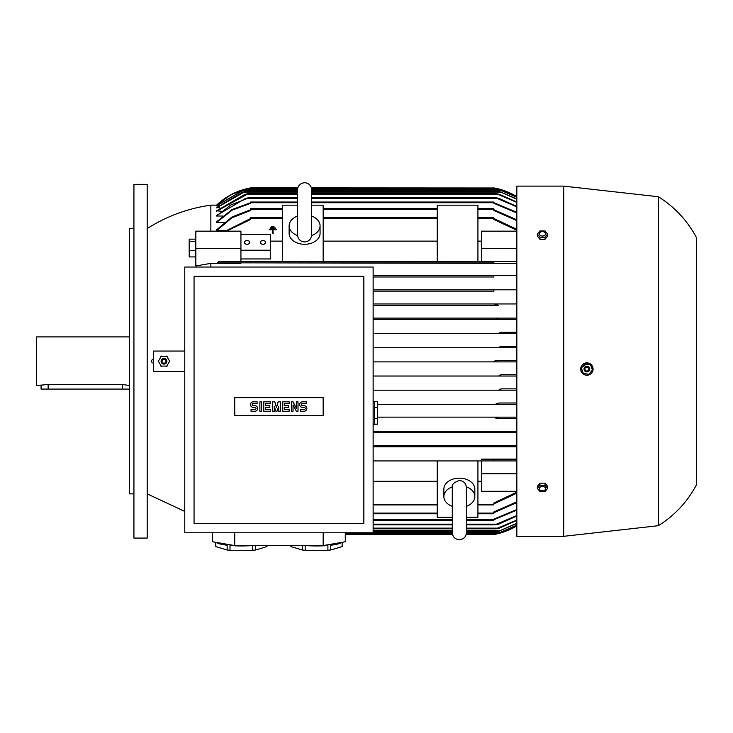 <?xml version="1.0" encoding="UTF-8"?>
<svg xmlns="http://www.w3.org/2000/svg" width="733" height="733" viewBox="0 0 733 733"><rect width="100%" height="100%" fill="white"/><g stroke="black" fill="none" stroke-linecap="round" stroke-linejoin="round"><path stroke-width="1.1" d="M452.279 506.329A15.475 10.94 0 0 1 443.877 496.598A15.475 10.94 0 0 1 452.316 486.859M466.39 486.859A15.475 10.94 0 0 1 474.828 496.598A15.475 10.94 0 0 1 466.426 506.329M443.877 496.598L443.877 489.094A15.475 10.94 0 0 1 459.353 478.154A15.475 10.94 0 0 1 474.828 489.094L474.828 496.598M466.426 517.269L477.925 517.269L477.925 460.929L493.84 460.929L493.84 459.6L516.838 459.6L481.462 459.6L481.462 459.087L516.838 459.087M452.279 517.269L437.244 517.269L437.244 460.929L477.925 460.929M437.244 460.929L373.134 460.929M373.134 481.306L437.244 481.306M373.134 504.918L437.244 504.918M477.925 504.918L493.84 504.918L493.84 502.994L516.838 492.155M477.925 481.306L481.462 481.306M516.838 491.284L481.462 491.284L481.462 460.929L516.838 460.929M481.462 459.6L493.84 459.6M147.186 228.577C166.73 216.189 187.95 208.374 210.857 205.139L210.857 231.161M516.838 263.349L240.928 262.845L240.928 263.349L210.857 263.349L195.83 265.978L195.83 231.161L240.928 231.161L240.928 248.661L195.83 248.661M210.857 263.349L210.857 267.041M498.211 318.113L373.134 318.113L498.211 318.113L496.149 318.773L498.211 318.113L516.838 318.113M498.697 305.285L373.134 305.285L498.697 305.285L494.986 304.626L496.901 303.957L516.829 303.957M373.134 303.957L496.901 303.957L373.134 303.957M493.905 291.138L373.134 291.138L493.905 291.138L493.84 289.81L516.829 289.81M373.134 289.81L493.84 289.81L373.134 289.81M493.84 276.992L373.134 276.992L493.84 276.992L493.84 275.663L516.838 275.663M373.134 275.663L493.84 275.663L373.134 275.663M152.272 362.991A3.005 3.005 0 0 1 152.272 359.454M195.564 239.16L189.196 239.16L189.196 256.916L195.564 256.916L195.564 239.16M195.564 241.542L189.196 241.542M195.564 250.42L189.196 250.42M240.928 261.516L240.928 248.661M240.928 258.951L270.55 258.951L270.55 234.597L240.928 234.597M311.672 205.176L323.171 205.176L323.171 261.516L250.659 261.516L250.659 262.845L217.197 262.845L218.782 261.516L282.489 261.516L282.489 205.176L297.525 205.176M282.489 241.139L270.55 241.139M240.928 250.228L270.55 250.228M260.38 242.412A2.657 1.878 180 0 1 263.037 240.534A2.657 1.878 180 0 1 265.685 242.412A2.657 1.878 180 0 1 263.037 244.291A2.657 1.878 180 0 1 260.38 242.412M244.465 242.412A2.657 1.878 180 0 1 247.122 240.534A2.657 1.878 180 0 1 249.77 242.412A2.657 1.878 180 0 1 247.122 244.291A2.657 1.878 180 0 1 244.465 242.412M311.672 216.107A15.475 10.94 180 0 1 320.074 225.837L320.074 233.341A15.475 10.94 180 0 1 304.598 244.291A15.475 10.94 180 0 1 289.123 233.341L289.123 225.837A15.475 10.94 180 0 1 297.525 216.107M320.074 225.837A15.475 10.94 180 0 1 311.635 235.586M297.561 235.586A15.475 10.94 180 0 1 289.123 225.837M437.244 241.139L323.171 241.139M493.84 262.845L250.659 262.845L493.84 262.845L493.84 261.516L323.171 261.516L437.244 261.516L437.244 205.176L477.925 205.176L477.925 261.516L516.838 261.516M282.489 217.518L250.659 217.518L250.659 219.442L226.552 231.161M275.122 228.458L270.404 228.458L270.404 227.862L275.122 227.862L275.122 228.458M272.465 233.589L272.465 229.75L269.222 229.75L269.222 229.163L276.295 229.163L276.295 229.75L273.061 229.75L273.061 233.589L272.465 233.589M273.94 227.157L271.586 227.157L271.586 226.57L273.94 226.57L273.94 227.157M184.771 351.052L153.38 351.052L153.38 371.393L184.771 371.393M167.124 356.357L160.857 356.357M161.342 356.073L158.209 361.506M169.772 361.506L166.638 356.073M166.638 366.372L169.772 360.938M160.857 366.088L167.124 366.088M158.209 360.938L161.342 366.372M166.867 361.222A2.877 2.877 0 0 0 163.99 358.345A2.877 2.877 0 0 0 161.113 361.222A2.877 2.877 0 0 0 163.99 364.09A2.877 2.877 0 0 0 166.867 361.222M166.812 361.222A2.822 2.822 0 0 0 163.99 358.4A2.822 2.822 0 0 0 161.168 361.222A2.822 2.822 0 0 0 163.99 364.044A2.822 2.822 0 0 0 166.812 361.222M165.979 361.222A1.988 1.988 0 0 0 163.99 359.234A1.988 1.988 0 0 0 162.002 361.222A1.988 1.988 0 0 0 163.99 363.211A1.988 1.988 0 0 0 165.979 361.222M147.186 184.359L147.186 538.086L133.928 538.086L133.928 184.359L147.186 184.359M133.928 493.868L129.503 493.868L129.503 228.577L133.928 228.577M129.503 336.905L36.65 336.905L36.65 385.54L48.149 384.486L122.429 384.486L129.503 385.54M129.503 389.076L41.075 389.076L41.075 385.54M373.134 424.453L374.462 424.453L374.462 401.455L373.134 401.455M374.462 401.721L377.55 401.721L377.55 424.187L374.462 424.187M377.55 407.337L374.462 407.337M374.462 418.57L377.55 418.57M373.134 532.781L373.134 267.041L184.771 267.041L184.771 532.781L452.279 532.781M194.062 523.49L363.843 523.49L363.843 276.323L194.062 276.323L194.062 523.49M323.171 415.428L234.734 415.428L234.734 397.653L323.171 397.653L323.171 415.428M304.103 411.24A2.767 2.767 0 0 0 306.861 408.473A2.767 2.767 0 0 0 304.103 405.716L302.445 405.716A1.109 1.109 0 0 1 301.336 404.607A1.109 1.109 0 0 1 302.445 403.498L306.312 403.498L306.312 401.84L302.445 401.84A2.767 2.767 0 0 0 299.678 404.607A2.767 2.767 0 0 0 302.445 407.374L304.103 407.374A1.109 1.109 0 0 1 305.203 408.473A1.109 1.109 0 0 1 304.103 409.582L300.228 409.582L300.228 411.24L304.103 411.24M289.178 409.582L289.178 411.24L282.544 411.24L282.544 401.84L289.178 401.84L289.178 403.498L284.202 403.498L284.202 405.716L288.628 405.716L288.628 407.374L284.202 407.374L284.202 409.582L289.178 409.582M270.385 409.582L270.385 411.24L263.752 411.24L263.752 401.84L270.385 401.84L270.385 403.498L265.41 403.498L265.41 405.716L269.836 405.716L269.836 407.374L265.41 407.374L265.41 409.582L270.385 409.582M254.91 411.24A2.767 2.767 0 0 0 257.677 408.473A2.767 2.767 0 0 0 254.91 405.716L253.251 405.716A1.109 1.109 0 0 1 252.143 404.607A1.109 1.109 0 0 1 253.251 403.498L257.118 403.498L257.118 401.84L253.251 401.84A2.767 2.767 0 0 0 250.484 404.607A2.767 2.767 0 0 0 253.251 407.374L254.91 407.374A1.109 1.109 0 0 1 256.019 408.473A1.109 1.109 0 0 1 254.91 409.582L251.043 409.582L251.043 411.24L254.91 411.24M261.544 401.84L261.544 411.24L259.885 411.24L259.885 401.84L261.544 401.84M274.252 406.54L274.252 411.24L272.594 411.24L272.594 401.84L274.811 401.84L276.469 407.649L278.128 401.84L280.336 401.84L280.336 411.24L278.677 411.24L278.677 406.54L277.019 411.24L275.91 411.24L274.252 406.54M293.044 404.882L293.044 411.24L291.386 411.24L291.386 401.84L293.044 401.84L296.361 408.199L296.361 401.84L298.019 401.84L298.019 411.24L296.361 411.24L293.044 404.882M345.28 532.781L345.28 541.76L323.171 545.599L234.734 545.599L212.625 541.76L212.625 532.781M252.729 545.599L252.729 550.291L230.006 550.291L230.006 545.499A25.646 4.453 0 0 0 241.368 545.957A25.646 4.453 0 0 0 251.465 545.599M266.959 545.599L266.959 546.589L255.597 549.997A25.646 4.453 180 0 1 252.729 550.291M255.597 549.997L255.597 545.599M267.014 545.599L267.014 546.296A25.646 4.453 180 0 1 266.959 546.589M306.44 545.599A25.646 4.453 0 0 0 316.537 545.957A25.646 4.453 0 0 0 327.898 545.499L327.898 550.291L305.175 550.291L305.175 545.599M342.128 542.31L342.128 546.589L330.766 549.997A25.646 4.453 180 0 1 327.898 550.291M330.766 549.997L330.766 545.215A25.646 4.453 -0 0 0 341.679 542.383M342.183 542.301L342.183 546.296A25.646 4.453 180 0 1 342.128 546.589M305.175 550.291A25.646 4.453 180 0 1 302.308 549.997L290.946 546.589A25.646 4.453 180 0 1 290.891 546.296L290.891 545.599M290.946 546.589L290.946 545.599M302.308 545.599L302.308 549.997M230.006 550.291A25.646 4.453 180 0 1 227.138 549.997L215.777 546.589A25.646 4.453 180 0 1 215.722 546.296L215.722 542.301M215.777 546.589L215.777 542.31M216.226 542.383A25.646 4.453 0 0 0 227.138 545.215L227.138 549.997M234.734 545.599L234.734 532.781M323.171 545.599L323.171 532.781M516.829 390.185L373.134 390.185L501.152 390.185L499.219 389.516L501.867 388.856L516.829 388.856M516.838 388.856L501.867 388.856M516.838 376.029L373.134 376.029L501.326 376.029L499.191 375.369L501.684 374.71L516.829 374.71M516.838 374.71L501.684 374.71M516.838 361.882L373.134 361.882L497.075 361.882L493.84 361.222L497.075 360.554L516.829 360.554M516.838 360.554L497.075 360.554M516.838 347.735L373.134 347.735L501.684 347.735L499.191 347.076L501.326 346.407L516.829 346.407M516.838 346.407L501.326 346.407M516.838 333.588L373.134 333.588L501.867 333.588L499.219 332.919L501.152 332.26L499.219 332.919M501.152 332.26L516.829 332.26M516.838 319.432L373.134 319.432L499.466 319.432L496.149 318.773L496.369 318.342M516.838 404.332L377.55 404.332L498.211 404.332L496.149 403.663L499.466 403.003L516.829 403.003M516.838 403.003L499.466 403.003M217.197 262.845L240.928 262.845M481.462 241.139L477.925 241.139M481.462 261.516L481.462 231.161L516.838 231.161M516.838 230.281L493.84 219.442L493.84 217.518L477.925 217.518M323.171 217.518L437.244 217.518M225.333 231.161L250.659 218.516M516.838 493.162L493.84 503.919M481.462 473.775L516.838 473.775M516.829 376.029L501.326 376.029L499.191 375.369L501.198 374.719M516.829 361.882L497.075 361.882M516.829 347.735L501.684 347.735M516.829 333.588L501.867 333.588M516.829 319.432L499.466 319.432M516.838 446.782L373.134 446.782L493.84 446.782L493.84 445.453L516.838 445.453L373.134 445.453L493.84 445.453M516.829 432.626L373.134 432.626L493.84 432.626L493.84 431.306L516.838 431.306L373.134 431.306L493.905 431.306M496.901 418.479L516.829 418.479M498.697 417.15L377.55 417.15L516.838 417.15L498.697 417.15L494.986 417.819L496.91 418.479M481.462 248.661L516.838 248.661M493.84 218.516L516.838 229.282M501.143 388.893L499.42 389.342M494.234 534.476L496.873 533.926M496.241 534.073L494.335 534.458M345.28 534.549L452.536 534.549M466.17 534.549L493.84 534.549A66.327 66.327 0 0 0 516.838 525.799M466.316 533.881L497.075 533.881L516.829 525.799M373.134 513.769L437.244 513.769M477.925 513.769L493.84 513.769L493.84 511.955L516.838 501.812M373.134 520.393L452.279 520.393M466.426 520.393L493.84 520.393L493.84 519.156L516.829 509.499M516.838 510.131L493.905 519.734L466.426 519.734M516.838 516.005L498.697 524.159L494.986 524.819L516.829 515.519M373.134 524.819L452.279 524.819M466.426 524.819L494.986 524.819M516.829 520.403L499.466 528.136L496.149 528.795L516.838 520.054M373.134 528.795L452.279 528.795M466.426 528.795L496.149 528.795M516.829 523.463L499.219 531.013L516.829 523.234M373.134 531.013L452.279 531.013M466.426 531.013L499.219 531.013M516.829 525.249L499.191 532.781L516.829 525.13M466.426 532.781L499.191 532.781M516.838 502.609L493.84 512.706M224.261 222.429L216.611 222.429L216.611 221.76L232.095 209.565L250.659 202.693M222.713 216.024L216.611 216.024L216.611 215.502L245.802 198.286L249.513 197.626L230.84 204.974L216.611 216.024M221.238 211.214L216.611 210.838L245.033 194.309L248.34 193.64L216.611 211.214M219.836 207.851L216.611 207.604L242.632 192.092L245.271 191.432L216.611 207.851M218.507 205.845L216.611 205.726L242.815 190.323L245.308 189.664L243.173 190.323L216.611 205.845M217.225 205.139L216.611 205.139A66.327 66.327 0 0 1 250.659 187.895L297.781 187.895M225.901 230.675L216.611 230.675L216.611 229.814L231.994 216.995L250.659 209.739M250.659 187.895L248.02 188.427M248.102 188.408L249.761 188.06M311.415 187.895L494.335 187.987M497.001 188.537L493.84 187.895A66.327 66.327 0 0 1 516.838 196.646M516.829 196.646L497.075 188.555L311.562 188.555M282.489 208.676L250.659 208.676L250.659 210.481L232.004 217.774L216.611 230.675M516.838 220.633L493.84 210.481L493.84 208.676L477.925 208.676M323.171 208.676L437.244 208.676M297.635 188.555L247.424 188.555L231.078 194.685L216.611 205.139L210.857 205.139M516.829 197.305L499.191 189.664L516.829 197.195M245.308 189.664L297.525 189.664M311.672 189.664L499.191 189.664M516.829 199.211L499.219 191.432L516.829 198.982M245.271 191.432L297.525 191.432M311.672 191.432L499.219 191.432M516.838 202.39L496.149 193.64L499.466 194.309L516.829 202.033M248.34 193.64L297.525 193.64M311.672 193.64L496.149 193.64M496.91 198.286L494.986 197.626L498.697 198.286L516.838 206.44M249.513 197.626L297.525 197.626M311.672 197.626L494.986 197.626M493.84 209.739L516.838 219.827M493.84 202.693L516.838 212.304M216.611 222.429L232.114 210.169L250.659 203.288L250.659 202.042L297.525 202.042M311.672 202.042L493.84 202.042L493.84 203.288L516.829 212.936M516.829 206.926L496.901 198.286L311.672 198.286M563.704 186.127L516.838 186.127L516.838 536.318L563.704 536.318L563.704 186.127L658.326 196.737L658.326 525.708L563.704 536.318M542.154 483.157L542.805 483.157M584.567 374.792L586.95 375.241C590.175 375.003 592.182 373.299 592.988 370.128A6.194 6.194 0 0 0 587.967 362.954A6.194 6.194 0 0 0 580.802 367.975L582.552 373.464M593.089 369.02L591.265 364.668M588.077 362.972L580.802 367.975A6.194 6.194 0 0 0 583.633 374.316A6.194 6.194 0 0 0 592.988 370.128M582.964 373.299L589.14 374.389M588.608 374.581L592.63 369.78M581.251 367.774L583.395 373.665M585.181 363.522L581.15 368.323M590.825 364.805L584.65 363.715M592.539 370.33L590.395 364.438M584.064 368.552A2.877 2.877 0 0 0 586.391 371.878A2.877 2.877 0 0 0 589.726 369.551A2.877 2.877 0 0 0 587.39 366.225A2.877 2.877 0 0 0 584.064 368.552M584.119 368.562A2.822 2.822 0 0 0 586.4 371.833A2.822 2.822 0 0 0 589.671 369.542A2.822 2.822 0 0 0 587.38 366.271A2.822 2.822 0 0 0 584.119 368.562M584.934 368.708A1.988 1.988 0 0 0 586.547 371.008A1.988 1.988 0 0 0 588.856 369.395A1.988 1.988 0 0 0 587.243 367.096A1.988 1.988 0 0 0 584.934 368.708M658.326 196.737C674.617 206.917 687.288 220.477 696.35 237.419L696.35 485.026C687.288 501.968 674.617 515.528 658.326 525.708M547.588 488.38L547.588 486.281L545.031 483.157L539.928 483.157L537.371 486.281L537.371 488.38L539.928 485.255L545.031 485.255L547.588 488.38L545.031 491.504L539.928 491.504L537.371 488.38M539.36 488.627A3.124 2.208 180 0 0 542.475 490.835A3.124 2.208 180 0 0 545.599 488.627A3.124 2.208 180 0 0 542.475 486.419A3.124 2.208 180 0 0 539.36 488.627M545.031 483.157L545.031 485.255M539.928 483.157L539.928 485.255M542.805 239.288L542.154 239.288M537.371 234.065L537.371 236.163L539.928 239.288L545.031 239.288L547.588 236.163L547.588 234.065L545.031 237.19L539.928 237.19L537.371 234.065L539.928 230.932L545.031 230.932L547.588 234.065M539.928 239.288L539.928 237.19M539.36 233.818A3.124 2.208 0 0 0 542.475 236.026A3.124 2.208 0 0 0 545.599 233.818A3.124 2.208 0 0 0 542.475 231.61A3.124 2.208 0 0 0 539.36 233.818M545.031 239.288L545.031 237.19M373.134 504.258L437.244 504.258M477.925 504.258L493.84 504.258M323.171 218.187L437.244 218.187M250.659 218.187L282.489 218.187M122.429 389.076L122.429 384.486M48.149 389.076L48.149 384.486M477.925 218.187L493.84 218.187M345.28 533.881L452.389 533.881M373.134 513.1L437.244 513.1M477.925 513.1L493.84 513.1M373.134 519.734L452.279 519.734M373.134 524.159L452.279 524.159M466.426 524.159L496.901 524.159M373.134 528.136L452.279 528.136M466.426 528.136L498.211 528.136M373.134 530.344L452.279 530.344M466.426 530.344L501.152 530.344M373.134 532.112L452.279 532.112M466.426 532.112L501.326 532.112M250.659 209.336L282.489 209.336M323.171 209.336L437.244 209.336M477.925 209.336L493.84 209.336M243.173 190.323L297.525 190.323M311.672 190.323L501.326 190.323M243.347 192.092L297.525 192.092M311.672 192.092L501.152 192.092M246.288 194.309L297.525 194.309M311.672 194.309L498.211 194.309M247.589 198.286L297.525 198.286M250.659 202.711L297.525 202.711M311.672 202.711L493.84 202.711M466.426 487.555C466.005 483.258 463.65 480.903 459.353 480.481C453.855 482.36 451.501 484.715 452.279 487.555L452.279 532.653C452.701 536.95 455.056 539.314 459.353 539.726C463.65 539.314 466.005 536.95 466.426 532.653L466.426 487.958M147.186 493.868L184.771 511.414M311.672 234.881L311.672 189.783C311.25 185.486 308.895 183.131 304.598 182.709C300.301 183.131 297.946 185.486 297.525 189.783L297.525 234.881C297.946 239.187 300.301 241.542 304.598 241.963C308.895 241.542 311.25 239.187 311.672 234.881L311.672 234.487M311.672 216.565L311.672 189.783"/></g></svg>
